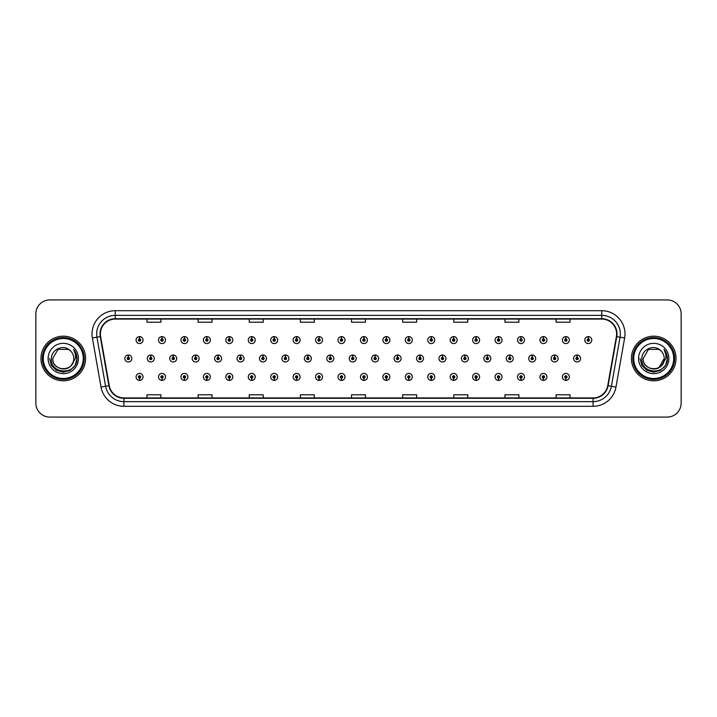 <?xml version="1.0" encoding="UTF-8"?>
<svg xmlns="http://www.w3.org/2000/svg" width="717" height="717" viewBox="0 0 717 717"><rect width="100%" height="100%" fill="white"/><g stroke="black" fill="none" stroke-linecap="round" stroke-linejoin="round"><path stroke-width="1.08" d="M341.444 378.074L341.346 380.395A3.486 3.486 0 0 0 341.65 380.395L341.543 378.074A1.165 1.165 0 0 0 342.654 376.909A1.165 1.165 0 0 0 341.498 375.744A1.165 1.165 0 0 0 340.333 376.909A1.165 1.165 0 0 0 341.444 378.074L341.471 377.375A0.466 0.466 0 0 1 341.032 376.909A0.466 0.466 0 0 1 341.498 376.443A0.466 0.466 0 0 1 341.964 376.909A0.466 0.466 0 0 1 341.516 377.375L341.543 378.074M319.011 378.074L318.904 380.395A3.486 3.486 0 0 0 319.208 380.395L319.11 378.074A1.165 1.165 0 0 0 320.221 376.909A1.165 1.165 0 0 0 319.056 375.744A1.165 1.165 0 0 0 317.9 376.909A1.165 1.165 0 0 0 319.011 378.074L319.038 377.375A0.466 0.466 0 0 1 318.59 376.909A0.466 0.466 0 0 1 319.056 376.443A0.466 0.466 0 0 1 319.522 376.909A0.466 0.466 0 0 1 319.083 377.375L319.11 378.074M296.569 378.074L296.471 380.395A3.486 3.486 0 0 0 296.775 380.395L296.677 378.074A1.165 1.165 0 0 0 297.788 376.909A1.165 1.165 0 0 0 296.623 375.744A1.165 1.165 0 0 0 295.458 376.909A1.165 1.165 0 0 0 296.569 378.074L296.605 377.375A0.466 0.466 0 0 1 296.157 376.909A0.466 0.466 0 0 1 296.623 376.443A0.466 0.466 0 0 1 297.089 376.909A0.466 0.466 0 0 1 296.641 377.375L296.677 378.074M274.136 378.074L274.037 380.395A3.486 3.486 0 0 0 274.333 380.395L274.235 378.074A1.165 1.165 0 0 0 275.346 376.909A1.165 1.165 0 0 0 274.181 375.744A1.165 1.165 0 0 0 273.025 376.909A1.165 1.165 0 0 0 274.136 378.074L274.163 377.375A0.466 0.466 0 0 1 273.724 376.909A0.466 0.466 0 0 1 274.181 376.443A0.466 0.466 0 0 1 274.647 376.909A0.466 0.466 0 0 1 274.208 377.375L274.235 378.074M229.261 378.074L229.162 380.395A3.486 3.486 0 0 0 229.467 380.395L229.359 378.074A1.165 1.165 0 0 0 230.471 376.909A1.165 1.165 0 0 0 229.315 375.744A1.165 1.165 0 0 0 228.149 376.909A1.165 1.165 0 0 0 229.261 378.074L229.288 377.375A0.466 0.466 0 0 1 228.848 376.909A0.466 0.466 0 0 1 229.315 376.443A0.466 0.466 0 0 1 229.781 376.909A0.466 0.466 0 0 1 229.332 377.375L229.359 378.074M251.694 378.074L251.595 380.395A3.486 3.486 0 0 0 251.9 380.395L251.801 378.074A1.165 1.165 0 0 0 252.913 376.909A1.165 1.165 0 0 0 251.748 375.744A1.165 1.165 0 0 0 250.583 376.909A1.165 1.165 0 0 0 251.694 378.074L251.73 377.375A0.466 0.466 0 0 1 251.282 376.909A0.466 0.466 0 0 1 251.748 376.443A0.466 0.466 0 0 1 252.214 376.909A0.466 0.466 0 0 1 251.766 377.375L251.801 378.074M161.952 378.074L161.854 380.395A3.486 3.486 0 0 0 162.15 380.395L162.051 378.074A1.165 1.165 0 0 0 163.162 376.909A1.165 1.165 0 0 0 161.997 375.744A1.165 1.165 0 0 0 160.841 376.909A1.165 1.165 0 0 0 161.952 378.074L161.979 377.375A0.466 0.466 0 0 1 161.54 376.909A0.466 0.466 0 0 1 161.997 376.443A0.466 0.466 0 0 1 162.463 376.909A0.466 0.466 0 0 1 162.024 377.375L162.051 378.074M184.386 378.074L184.287 380.395A3.486 3.486 0 0 0 184.592 380.395L184.493 378.074A1.165 1.165 0 0 0 185.604 376.909A1.165 1.165 0 0 0 184.439 375.744A1.165 1.165 0 0 0 183.274 376.909A1.165 1.165 0 0 0 184.386 378.074L184.421 377.375A0.466 0.466 0 0 1 183.973 376.909A0.466 0.466 0 0 1 184.439 376.443A0.466 0.466 0 0 1 184.905 376.909A0.466 0.466 0 0 1 184.457 377.375L184.493 378.074M206.828 378.074L206.72 380.395A3.486 3.486 0 0 0 207.025 380.395L206.926 378.074A1.165 1.165 0 0 0 208.038 376.909A1.165 1.165 0 0 0 206.872 375.744A1.165 1.165 0 0 0 205.716 376.909A1.165 1.165 0 0 0 206.828 378.074L206.855 377.375A0.466 0.466 0 0 1 206.406 376.909A0.466 0.466 0 0 1 206.872 376.443A0.466 0.466 0 0 1 207.338 376.909A0.466 0.466 0 0 1 206.899 377.375L206.926 378.074M363.877 378.074L363.779 380.395A3.486 3.486 0 0 0 364.084 380.395L363.985 378.074A1.165 1.165 0 0 0 365.096 376.909A1.165 1.165 0 0 0 363.931 375.744A1.165 1.165 0 0 0 362.766 376.909A1.165 1.165 0 0 0 363.877 378.074L363.913 377.375A0.466 0.466 0 0 1 363.465 376.909A0.466 0.466 0 0 1 363.931 376.443A0.466 0.466 0 0 1 364.397 376.909A0.466 0.466 0 0 1 363.949 377.375L363.985 378.074M386.32 378.074L386.221 380.395A3.486 3.486 0 0 0 386.517 380.395L386.418 378.074A1.165 1.165 0 0 0 387.53 376.909A1.165 1.165 0 0 0 386.364 375.744A1.165 1.165 0 0 0 385.208 376.909A1.165 1.165 0 0 0 386.32 378.074L386.346 377.375A0.466 0.466 0 0 1 385.907 376.909A0.466 0.466 0 0 1 386.364 376.443A0.466 0.466 0 0 1 386.83 376.909A0.466 0.466 0 0 1 386.391 377.375L386.418 378.074M408.753 378.074L408.654 380.395A3.486 3.486 0 0 0 408.959 380.395L408.86 378.074A1.165 1.165 0 0 0 409.972 376.909A1.165 1.165 0 0 0 408.807 375.744A1.165 1.165 0 0 0 407.641 376.909A1.165 1.165 0 0 0 408.753 378.074L408.789 377.375A0.466 0.466 0 0 1 408.34 376.909A0.466 0.466 0 0 1 408.807 376.443A0.466 0.466 0 0 1 409.273 376.909A0.466 0.466 0 0 1 408.824 377.375L408.86 378.074M431.195 378.074L431.087 380.395A3.486 3.486 0 0 0 431.392 380.395L431.293 378.074A1.165 1.165 0 0 0 432.405 376.909A1.165 1.165 0 0 0 431.24 375.744A1.165 1.165 0 0 0 430.083 376.909A1.165 1.165 0 0 0 431.195 378.074L431.222 377.375A0.466 0.466 0 0 1 430.774 376.909A0.466 0.466 0 0 1 431.24 376.443A0.466 0.466 0 0 1 431.706 376.909A0.466 0.466 0 0 1 431.267 377.375L431.293 378.074M453.628 378.074L453.529 380.395A3.486 3.486 0 0 0 453.834 380.395L453.727 378.074A1.165 1.165 0 0 0 454.838 376.909A1.165 1.165 0 0 0 453.682 375.744A1.165 1.165 0 0 0 452.517 376.909A1.165 1.165 0 0 0 453.628 378.074L453.655 377.375A0.466 0.466 0 0 1 453.216 376.909A0.466 0.466 0 0 1 453.682 376.443A0.466 0.466 0 0 1 454.148 376.909A0.466 0.466 0 0 1 453.7 377.375L453.727 378.074M476.061 378.074L475.963 380.395A3.486 3.486 0 0 0 476.267 380.395L476.169 378.074A1.165 1.165 0 0 0 477.28 376.909A1.165 1.165 0 0 0 476.115 375.744A1.165 1.165 0 0 0 474.95 376.909A1.165 1.165 0 0 0 476.061 378.074L476.097 377.375A0.466 0.466 0 0 1 475.649 376.909A0.466 0.466 0 0 1 476.115 376.443A0.466 0.466 0 0 1 476.581 376.909A0.466 0.466 0 0 1 476.133 377.375L476.169 378.074M498.503 378.074L498.405 380.395A3.486 3.486 0 0 0 498.7 380.395L498.602 378.074A1.165 1.165 0 0 0 499.713 376.909A1.165 1.165 0 0 0 498.548 375.744A1.165 1.165 0 0 0 497.392 376.909A1.165 1.165 0 0 0 498.503 378.074L498.53 377.375A0.466 0.466 0 0 1 498.091 376.909A0.466 0.466 0 0 1 498.548 376.443A0.466 0.466 0 0 1 499.014 376.909A0.466 0.466 0 0 1 498.575 377.375L498.602 378.074M520.936 378.074L520.838 380.395A3.486 3.486 0 0 0 521.142 380.395L521.044 378.074A1.165 1.165 0 0 0 522.155 376.909A1.165 1.165 0 0 0 520.99 375.744A1.165 1.165 0 0 0 519.825 376.909A1.165 1.165 0 0 0 520.936 378.074L520.972 377.375A0.466 0.466 0 0 1 520.524 376.909A0.466 0.466 0 0 1 520.99 376.443A0.466 0.466 0 0 1 521.456 376.909A0.466 0.466 0 0 1 521.008 377.375L521.044 378.074M543.378 378.074L543.271 380.395A3.486 3.486 0 0 0 543.576 380.395L543.477 378.074A1.165 1.165 0 0 0 544.588 376.909A1.165 1.165 0 0 0 543.423 375.744A1.165 1.165 0 0 0 542.267 376.909A1.165 1.165 0 0 0 543.378 378.074L543.405 377.375A0.466 0.466 0 0 1 542.957 376.909A0.466 0.466 0 0 1 543.423 376.443A0.466 0.466 0 0 1 543.889 376.909A0.466 0.466 0 0 1 543.45 377.375L543.477 378.074M565.812 378.074L565.713 380.395A3.486 3.486 0 0 0 566.018 380.395L565.91 378.074A1.165 1.165 0 0 0 567.022 376.909A1.165 1.165 0 0 0 565.865 375.744A1.165 1.165 0 0 0 564.7 376.909A1.165 1.165 0 0 0 565.812 378.074L565.838 377.375A0.466 0.466 0 0 1 565.399 376.909A0.466 0.466 0 0 1 565.865 376.443A0.466 0.466 0 0 1 566.331 376.909A0.466 0.466 0 0 1 565.883 377.375L565.91 378.074M139.51 378.074L139.412 380.395A3.486 3.486 0 0 0 139.716 380.395L139.618 378.074A1.165 1.165 0 0 0 140.729 376.909A1.165 1.165 0 0 0 139.564 375.744A1.165 1.165 0 0 0 138.399 376.909A1.165 1.165 0 0 0 139.51 378.074L139.546 377.375A0.466 0.466 0 0 1 139.098 376.909A0.466 0.466 0 0 1 139.564 376.443A0.466 0.466 0 0 1 140.03 376.909A0.466 0.466 0 0 1 139.582 377.375L139.618 378.074M352.764 357.335L352.863 355.014A3.486 3.486 0 0 0 352.558 355.014L352.665 357.335A1.165 1.165 0 0 0 351.554 358.5A1.165 1.165 0 0 0 352.71 359.665A1.165 1.165 0 0 0 353.875 358.5A1.165 1.165 0 0 0 352.764 357.335L352.737 358.034A0.466 0.466 0 0 1 353.176 358.5A0.466 0.466 0 0 1 352.71 358.966A0.466 0.466 0 0 1 352.253 358.5A0.466 0.466 0 0 1 352.692 358.034L352.665 357.335M330.331 357.335L330.429 355.014A3.486 3.486 0 0 0 330.125 355.014L330.223 357.335A1.165 1.165 0 0 0 329.112 358.5A1.165 1.165 0 0 0 330.277 359.665A1.165 1.165 0 0 0 331.442 358.5A1.165 1.165 0 0 0 330.331 357.335L330.295 358.034A0.466 0.466 0 0 1 330.743 358.5A0.466 0.466 0 0 1 330.277 358.966A0.466 0.466 0 0 1 329.811 358.5A0.466 0.466 0 0 1 330.259 358.034L330.223 357.335M307.889 357.335L307.996 355.014A3.486 3.486 0 0 0 307.692 355.014L307.79 357.335A1.165 1.165 0 0 0 306.679 358.5A1.165 1.165 0 0 0 307.844 359.665A1.165 1.165 0 0 0 309 358.5A1.165 1.165 0 0 0 307.889 357.335L307.862 358.034A0.466 0.466 0 0 1 308.301 358.5A0.466 0.466 0 0 1 307.844 358.966A0.466 0.466 0 0 1 307.378 358.5A0.466 0.466 0 0 1 307.817 358.034L307.79 357.335M285.456 357.335L285.554 355.014A3.486 3.486 0 0 0 285.249 355.014L285.357 357.335A1.165 1.165 0 0 0 284.246 358.5A1.165 1.165 0 0 0 285.402 359.665A1.165 1.165 0 0 0 286.567 358.5A1.165 1.165 0 0 0 285.456 357.335L285.42 358.034A0.466 0.466 0 0 1 285.868 358.5A0.466 0.466 0 0 1 285.402 358.966A0.466 0.466 0 0 1 284.936 358.5A0.466 0.466 0 0 1 285.384 358.034L285.357 357.335M218.147 357.335L218.246 355.014A3.486 3.486 0 0 0 217.941 355.014L218.04 357.335A1.165 1.165 0 0 0 216.928 358.5A1.165 1.165 0 0 0 218.093 359.665A1.165 1.165 0 0 0 219.259 358.5A1.165 1.165 0 0 0 218.147 357.335L218.111 358.034A0.466 0.466 0 0 1 218.56 358.5A0.466 0.466 0 0 1 218.093 358.966A0.466 0.466 0 0 1 217.627 358.5A0.466 0.466 0 0 1 218.076 358.034L218.04 357.335M195.705 357.335L195.813 355.014A3.486 3.486 0 0 0 195.508 355.014L195.607 357.335A1.165 1.165 0 0 0 194.495 358.5A1.165 1.165 0 0 0 195.66 359.665A1.165 1.165 0 0 0 196.816 358.5A1.165 1.165 0 0 0 195.705 357.335L195.678 358.034A0.466 0.466 0 0 1 196.117 358.5A0.466 0.466 0 0 1 195.66 358.966A0.466 0.466 0 0 1 195.194 358.5A0.466 0.466 0 0 1 195.633 358.034L195.607 357.335M173.272 357.335L173.371 355.014A3.486 3.486 0 0 0 173.066 355.014L173.173 357.335A1.165 1.165 0 0 0 172.053 358.5A1.165 1.165 0 0 0 173.218 359.665A1.165 1.165 0 0 0 174.383 358.5A1.165 1.165 0 0 0 173.272 357.335L173.236 358.034A0.466 0.466 0 0 1 173.684 358.5A0.466 0.466 0 0 1 173.218 358.966A0.466 0.466 0 0 1 172.752 358.5A0.466 0.466 0 0 1 173.2 358.034L173.173 357.335M150.83 357.335L150.937 355.014A3.486 3.486 0 0 0 150.633 355.014L150.731 357.335A1.165 1.165 0 0 0 149.62 358.5A1.165 1.165 0 0 0 150.785 359.665A1.165 1.165 0 0 0 151.941 358.5A1.165 1.165 0 0 0 150.83 357.335L150.803 358.034A0.466 0.466 0 0 1 151.251 358.5A0.466 0.466 0 0 1 150.785 358.966A0.466 0.466 0 0 1 150.319 358.5A0.466 0.466 0 0 1 150.767 358.034L150.731 357.335M263.014 357.335L263.121 355.014A3.486 3.486 0 0 0 262.816 355.014L262.915 357.335A1.165 1.165 0 0 0 261.804 358.5A1.165 1.165 0 0 0 262.969 359.665A1.165 1.165 0 0 0 264.125 358.5A1.165 1.165 0 0 0 263.014 357.335L262.987 358.034A0.466 0.466 0 0 1 263.435 358.5A0.466 0.466 0 0 1 262.969 358.966A0.466 0.466 0 0 1 262.503 358.5A0.466 0.466 0 0 1 262.951 358.034L262.915 357.335M240.58 357.335L240.679 355.014A3.486 3.486 0 0 0 240.374 355.014L240.482 357.335A1.165 1.165 0 0 0 239.37 358.5A1.165 1.165 0 0 0 240.527 359.665A1.165 1.165 0 0 0 241.692 358.5A1.165 1.165 0 0 0 240.58 357.335L240.553 358.034A0.466 0.466 0 0 1 240.993 358.5A0.466 0.466 0 0 1 240.527 358.966A0.466 0.466 0 0 1 240.07 358.5A0.466 0.466 0 0 1 240.509 358.034L240.482 357.335M375.197 357.335L375.305 355.014A3.486 3.486 0 0 0 375 355.014L375.099 357.335A1.165 1.165 0 0 0 373.987 358.5A1.165 1.165 0 0 0 375.152 359.665A1.165 1.165 0 0 0 376.308 358.5A1.165 1.165 0 0 0 375.197 357.335L375.17 358.034A0.466 0.466 0 0 1 375.618 358.5A0.466 0.466 0 0 1 375.152 358.966A0.466 0.466 0 0 1 374.686 358.5A0.466 0.466 0 0 1 375.134 358.034L375.099 357.335M397.639 357.335L397.738 355.014A3.486 3.486 0 0 0 397.433 355.014L397.541 357.335A1.165 1.165 0 0 0 396.429 358.5A1.165 1.165 0 0 0 397.585 359.665A1.165 1.165 0 0 0 398.751 358.5A1.165 1.165 0 0 0 397.639 357.335L397.603 358.034A0.466 0.466 0 0 1 398.052 358.5A0.466 0.466 0 0 1 397.585 358.966A0.466 0.466 0 0 1 397.119 358.5A0.466 0.466 0 0 1 397.568 358.034L397.541 357.335M420.072 357.335L420.18 355.014A3.486 3.486 0 0 0 419.875 355.014L419.974 357.335A1.165 1.165 0 0 0 418.862 358.5A1.165 1.165 0 0 0 420.028 359.665A1.165 1.165 0 0 0 421.184 358.5A1.165 1.165 0 0 0 420.072 357.335L420.045 358.034A0.466 0.466 0 0 1 420.485 358.5A0.466 0.466 0 0 1 420.028 358.966A0.466 0.466 0 0 1 419.562 358.5A0.466 0.466 0 0 1 420.001 358.034L419.974 357.335M442.514 357.335L442.613 355.014A3.486 3.486 0 0 0 442.308 355.014L442.407 357.335A1.165 1.165 0 0 0 441.296 358.5A1.165 1.165 0 0 0 442.461 359.665A1.165 1.165 0 0 0 443.626 358.5A1.165 1.165 0 0 0 442.514 357.335L442.479 358.034A0.466 0.466 0 0 1 442.927 358.5A0.466 0.466 0 0 1 442.461 358.966A0.466 0.466 0 0 1 441.995 358.5A0.466 0.466 0 0 1 442.443 358.034L442.407 357.335M464.948 357.335L465.046 355.014A3.486 3.486 0 0 0 464.741 355.014L464.849 357.335A1.165 1.165 0 0 0 463.738 358.5A1.165 1.165 0 0 0 464.894 359.665A1.165 1.165 0 0 0 466.059 358.5A1.165 1.165 0 0 0 464.948 357.335L464.921 358.034A0.466 0.466 0 0 1 465.36 358.5A0.466 0.466 0 0 1 464.894 358.966A0.466 0.466 0 0 1 464.437 358.5A0.466 0.466 0 0 1 464.876 358.034L464.849 357.335M487.381 357.335L487.488 355.014A3.486 3.486 0 0 0 487.184 355.014L487.282 357.335A1.165 1.165 0 0 0 486.171 358.5A1.165 1.165 0 0 0 487.336 359.665A1.165 1.165 0 0 0 488.492 358.5A1.165 1.165 0 0 0 487.381 357.335L487.354 358.034A0.466 0.466 0 0 1 487.802 358.5A0.466 0.466 0 0 1 487.336 358.966A0.466 0.466 0 0 1 486.87 358.5A0.466 0.466 0 0 1 487.318 358.034L487.282 357.335M509.823 357.335L509.921 355.014A3.486 3.486 0 0 0 509.617 355.014L509.724 357.335A1.165 1.165 0 0 0 508.613 358.5A1.165 1.165 0 0 0 509.769 359.665A1.165 1.165 0 0 0 510.934 358.5A1.165 1.165 0 0 0 509.823 357.335L509.787 358.034A0.466 0.466 0 0 1 510.235 358.5A0.466 0.466 0 0 1 509.769 358.966A0.466 0.466 0 0 1 509.303 358.5A0.466 0.466 0 0 1 509.751 358.034L509.724 357.335M532.256 357.335L532.364 355.014A3.486 3.486 0 0 0 532.059 355.014L532.157 357.335A1.165 1.165 0 0 0 531.046 358.5A1.165 1.165 0 0 0 532.211 359.665A1.165 1.165 0 0 0 533.367 358.5A1.165 1.165 0 0 0 532.256 357.335L532.229 358.034A0.466 0.466 0 0 1 532.668 358.5A0.466 0.466 0 0 1 532.211 358.966A0.466 0.466 0 0 1 531.745 358.5A0.466 0.466 0 0 1 532.184 358.034L532.157 357.335M554.698 357.335L554.797 355.014A3.486 3.486 0 0 0 554.492 355.014L554.591 357.335A1.165 1.165 0 0 0 553.479 358.5A1.165 1.165 0 0 0 554.644 359.665A1.165 1.165 0 0 0 555.809 358.5A1.165 1.165 0 0 0 554.698 357.335L554.662 358.034A0.466 0.466 0 0 1 555.11 358.5A0.466 0.466 0 0 1 554.644 358.966A0.466 0.466 0 0 1 554.178 358.5A0.466 0.466 0 0 1 554.626 358.034L554.591 357.335M577.131 357.335L577.23 355.014A3.486 3.486 0 0 0 576.925 355.014L577.033 357.335A1.165 1.165 0 0 0 575.921 358.5A1.165 1.165 0 0 0 577.077 359.665A1.165 1.165 0 0 0 578.243 358.5A1.165 1.165 0 0 0 577.131 357.335L577.104 358.034A0.466 0.466 0 0 1 577.543 358.5A0.466 0.466 0 0 1 577.077 358.966A0.466 0.466 0 0 1 576.62 358.5A0.466 0.466 0 0 1 577.06 358.034L577.033 357.335M128.397 357.335L128.495 355.014A3.486 3.486 0 0 0 128.191 355.014L128.298 357.335A1.165 1.165 0 0 0 127.187 358.5A1.165 1.165 0 0 0 128.343 359.665A1.165 1.165 0 0 0 129.508 358.5A1.165 1.165 0 0 0 128.397 357.335L128.37 358.034A0.466 0.466 0 0 1 128.809 358.5A0.466 0.466 0 0 1 128.343 358.966A0.466 0.466 0 0 1 127.886 358.5A0.466 0.466 0 0 1 128.325 358.034L128.298 357.335M229.359 338.926L229.467 336.605A3.486 3.486 0 0 0 229.162 336.605L229.261 338.926A1.165 1.165 0 0 0 228.149 340.091A1.165 1.165 0 0 0 229.315 341.256A1.165 1.165 0 0 0 230.471 340.091A1.165 1.165 0 0 0 229.359 338.926L229.332 339.625A0.466 0.466 0 0 1 229.781 340.091A0.466 0.466 0 0 1 229.315 340.557A0.466 0.466 0 0 1 228.848 340.091A0.466 0.466 0 0 1 229.288 339.625L229.261 338.926M206.926 338.926L207.025 336.605A3.486 3.486 0 0 0 206.72 336.605L206.828 338.926A1.165 1.165 0 0 0 205.716 340.091A1.165 1.165 0 0 0 206.872 341.256A1.165 1.165 0 0 0 208.038 340.091A1.165 1.165 0 0 0 206.926 338.926L206.899 339.625A0.466 0.466 0 0 1 207.338 340.091A0.466 0.466 0 0 1 206.872 340.557A0.466 0.466 0 0 1 206.406 340.091A0.466 0.466 0 0 1 206.855 339.625L206.828 338.926M184.493 338.926L184.592 336.605A3.486 3.486 0 0 0 184.287 336.605L184.386 338.926A1.165 1.165 0 0 0 183.274 340.091A1.165 1.165 0 0 0 184.439 341.256A1.165 1.165 0 0 0 185.604 340.091A1.165 1.165 0 0 0 184.493 338.926L184.457 339.625A0.466 0.466 0 0 1 184.905 340.091A0.466 0.466 0 0 1 184.439 340.557A0.466 0.466 0 0 1 183.973 340.091A0.466 0.466 0 0 1 184.421 339.625L184.386 338.926M162.051 338.926L162.15 336.605A3.486 3.486 0 0 0 161.854 336.605L161.952 338.926A1.165 1.165 0 0 0 160.841 340.091A1.165 1.165 0 0 0 161.997 341.256A1.165 1.165 0 0 0 163.162 340.091A1.165 1.165 0 0 0 162.051 338.926L162.024 339.625A0.466 0.466 0 0 1 162.463 340.091A0.466 0.466 0 0 1 161.997 340.557A0.466 0.466 0 0 1 161.54 340.091A0.466 0.466 0 0 1 161.979 339.625L161.952 338.926M251.801 338.926L251.9 336.605A3.486 3.486 0 0 0 251.595 336.605L251.694 338.926A1.165 1.165 0 0 0 250.583 340.091A1.165 1.165 0 0 0 251.748 341.256A1.165 1.165 0 0 0 252.913 340.091A1.165 1.165 0 0 0 251.801 338.926L251.766 339.625A0.466 0.466 0 0 1 252.214 340.091A0.466 0.466 0 0 1 251.748 340.557A0.466 0.466 0 0 1 251.282 340.091A0.466 0.466 0 0 1 251.73 339.625L251.694 338.926M274.235 338.926L274.333 336.605A3.486 3.486 0 0 0 274.037 336.605L274.136 338.926A1.165 1.165 0 0 0 273.025 340.091A1.165 1.165 0 0 0 274.181 341.256A1.165 1.165 0 0 0 275.346 340.091A1.165 1.165 0 0 0 274.235 338.926L274.208 339.625A0.466 0.466 0 0 1 274.647 340.091A0.466 0.466 0 0 1 274.181 340.557A0.466 0.466 0 0 1 273.724 340.091A0.466 0.466 0 0 1 274.163 339.625L274.136 338.926M296.677 338.926L296.775 336.605A3.486 3.486 0 0 0 296.471 336.605L296.569 338.926A1.165 1.165 0 0 0 295.458 340.091A1.165 1.165 0 0 0 296.623 341.256A1.165 1.165 0 0 0 297.788 340.091A1.165 1.165 0 0 0 296.677 338.926L296.641 339.625A0.466 0.466 0 0 1 297.089 340.091A0.466 0.466 0 0 1 296.623 340.557A0.466 0.466 0 0 1 296.157 340.091A0.466 0.466 0 0 1 296.605 339.625L296.569 338.926M319.11 338.926L319.208 336.605A3.486 3.486 0 0 0 318.904 336.605L319.011 338.926A1.165 1.165 0 0 0 317.9 340.091A1.165 1.165 0 0 0 319.056 341.256A1.165 1.165 0 0 0 320.221 340.091A1.165 1.165 0 0 0 319.11 338.926L319.083 339.625A0.466 0.466 0 0 1 319.522 340.091A0.466 0.466 0 0 1 319.056 340.557A0.466 0.466 0 0 1 318.59 340.091A0.466 0.466 0 0 1 319.038 339.625L319.011 338.926M341.543 338.926L341.65 336.605A3.486 3.486 0 0 0 341.346 336.605L341.444 338.926A1.165 1.165 0 0 0 340.333 340.091A1.165 1.165 0 0 0 341.498 341.256A1.165 1.165 0 0 0 342.654 340.091A1.165 1.165 0 0 0 341.543 338.926L341.516 339.625A0.466 0.466 0 0 1 341.964 340.091A0.466 0.466 0 0 1 341.498 340.557A0.466 0.466 0 0 1 341.032 340.091A0.466 0.466 0 0 1 341.471 339.625L341.444 338.926M363.985 338.926L364.084 336.605A3.486 3.486 0 0 0 363.779 336.605L363.877 338.926A1.165 1.165 0 0 0 362.766 340.091A1.165 1.165 0 0 0 363.931 341.256A1.165 1.165 0 0 0 365.096 340.091A1.165 1.165 0 0 0 363.985 338.926L363.949 339.625A0.466 0.466 0 0 1 364.397 340.091A0.466 0.466 0 0 1 363.931 340.557A0.466 0.466 0 0 1 363.465 340.091A0.466 0.466 0 0 1 363.913 339.625L363.877 338.926M386.418 338.926L386.517 336.605A3.486 3.486 0 0 0 386.221 336.605L386.32 338.926A1.165 1.165 0 0 0 385.208 340.091A1.165 1.165 0 0 0 386.364 341.256A1.165 1.165 0 0 0 387.53 340.091A1.165 1.165 0 0 0 386.418 338.926L386.391 339.625A0.466 0.466 0 0 1 386.83 340.091A0.466 0.466 0 0 1 386.364 340.557A0.466 0.466 0 0 1 385.907 340.091A0.466 0.466 0 0 1 386.346 339.625L386.32 338.926M408.86 338.926L408.959 336.605A3.486 3.486 0 0 0 408.654 336.605L408.753 338.926A1.165 1.165 0 0 0 407.641 340.091A1.165 1.165 0 0 0 408.807 341.256A1.165 1.165 0 0 0 409.972 340.091A1.165 1.165 0 0 0 408.86 338.926L408.824 339.625A0.466 0.466 0 0 1 409.273 340.091A0.466 0.466 0 0 1 408.807 340.557A0.466 0.466 0 0 1 408.34 340.091A0.466 0.466 0 0 1 408.789 339.625L408.753 338.926M431.293 338.926L431.392 336.605A3.486 3.486 0 0 0 431.087 336.605L431.195 338.926A1.165 1.165 0 0 0 430.083 340.091A1.165 1.165 0 0 0 431.24 341.256A1.165 1.165 0 0 0 432.405 340.091A1.165 1.165 0 0 0 431.293 338.926L431.267 339.625A0.466 0.466 0 0 1 431.706 340.091A0.466 0.466 0 0 1 431.24 340.557A0.466 0.466 0 0 1 430.774 340.091A0.466 0.466 0 0 1 431.222 339.625L431.195 338.926M453.727 338.926L453.834 336.605A3.486 3.486 0 0 0 453.529 336.605L453.628 338.926A1.165 1.165 0 0 0 452.517 340.091A1.165 1.165 0 0 0 453.682 341.256A1.165 1.165 0 0 0 454.838 340.091A1.165 1.165 0 0 0 453.727 338.926L453.7 339.625A0.466 0.466 0 0 1 454.148 340.091A0.466 0.466 0 0 1 453.682 340.557A0.466 0.466 0 0 1 453.216 340.091A0.466 0.466 0 0 1 453.655 339.625L453.628 338.926M476.169 338.926L476.267 336.605A3.486 3.486 0 0 0 475.963 336.605L476.061 338.926A1.165 1.165 0 0 0 474.95 340.091A1.165 1.165 0 0 0 476.115 341.256A1.165 1.165 0 0 0 477.28 340.091A1.165 1.165 0 0 0 476.169 338.926L476.133 339.625A0.466 0.466 0 0 1 476.581 340.091A0.466 0.466 0 0 1 476.115 340.557A0.466 0.466 0 0 1 475.649 340.091A0.466 0.466 0 0 1 476.097 339.625L476.061 338.926M498.602 338.926L498.7 336.605A3.486 3.486 0 0 0 498.405 336.605L498.503 338.926A1.165 1.165 0 0 0 497.392 340.091A1.165 1.165 0 0 0 498.548 341.256A1.165 1.165 0 0 0 499.713 340.091A1.165 1.165 0 0 0 498.602 338.926L498.575 339.625A0.466 0.466 0 0 1 499.014 340.091A0.466 0.466 0 0 1 498.548 340.557A0.466 0.466 0 0 1 498.091 340.091A0.466 0.466 0 0 1 498.53 339.625L498.503 338.926M521.044 338.926L521.142 336.605A3.486 3.486 0 0 0 520.838 336.605L520.936 338.926A1.165 1.165 0 0 0 519.825 340.091A1.165 1.165 0 0 0 520.99 341.256A1.165 1.165 0 0 0 522.155 340.091A1.165 1.165 0 0 0 521.044 338.926L521.008 339.625A0.466 0.466 0 0 1 521.456 340.091A0.466 0.466 0 0 1 520.99 340.557A0.466 0.466 0 0 1 520.524 340.091A0.466 0.466 0 0 1 520.972 339.625L520.936 338.926M543.477 338.926L543.576 336.605A3.486 3.486 0 0 0 543.271 336.605L543.378 338.926A1.165 1.165 0 0 0 542.267 340.091A1.165 1.165 0 0 0 543.423 341.256A1.165 1.165 0 0 0 544.588 340.091A1.165 1.165 0 0 0 543.477 338.926L543.45 339.625A0.466 0.466 0 0 1 543.889 340.091A0.466 0.466 0 0 1 543.423 340.557A0.466 0.466 0 0 1 542.957 340.091A0.466 0.466 0 0 1 543.405 339.625L543.378 338.926M565.91 338.926L566.018 336.605A3.486 3.486 0 0 0 565.713 336.605L565.812 338.926A1.165 1.165 0 0 0 564.7 340.091A1.165 1.165 0 0 0 565.865 341.256A1.165 1.165 0 0 0 567.022 340.091A1.165 1.165 0 0 0 565.91 338.926L565.883 339.625A0.466 0.466 0 0 1 566.331 340.091A0.466 0.466 0 0 1 565.865 340.557A0.466 0.466 0 0 1 565.399 340.091A0.466 0.466 0 0 1 565.838 339.625L565.812 338.926M588.352 338.926L588.451 336.605A3.486 3.486 0 0 0 588.146 336.605L588.245 338.926A1.165 1.165 0 0 0 587.133 340.091A1.165 1.165 0 0 0 588.298 341.256A1.165 1.165 0 0 0 589.464 340.091A1.165 1.165 0 0 0 588.352 338.926L588.316 339.625A0.466 0.466 0 0 1 588.765 340.091A0.466 0.466 0 0 1 588.298 340.557A0.466 0.466 0 0 1 587.832 340.091A0.466 0.466 0 0 1 588.281 339.625L588.245 338.926M139.618 338.926L139.716 336.605A3.486 3.486 0 0 0 139.412 336.605L139.51 338.926A1.165 1.165 0 0 0 138.399 340.091A1.165 1.165 0 0 0 139.564 341.256A1.165 1.165 0 0 0 140.729 340.091A1.165 1.165 0 0 0 139.618 338.926L139.582 339.625A0.466 0.466 0 0 1 140.03 340.091A0.466 0.466 0 0 1 139.564 340.557A0.466 0.466 0 0 1 139.098 340.091A0.466 0.466 0 0 1 139.546 339.625L139.51 338.926M40.968 358.5A22.317 22.317 0 0 0 63.284 380.817A22.317 22.317 0 0 0 85.592 358.5A22.317 22.317 0 0 0 63.284 336.183A22.317 22.317 0 0 0 40.968 358.5A22.317 22.317 0 0 0 63.284 380.817A22.317 22.317 0 0 0 85.592 358.5A22.317 22.317 0 0 0 63.284 336.183A22.317 22.317 0 0 0 40.968 358.5M631.408 358.5A22.317 22.317 0 0 0 653.716 380.817A22.317 22.317 0 0 0 676.032 358.5A22.317 22.317 0 0 0 653.716 336.183A22.317 22.317 0 0 0 631.408 358.5A22.317 22.317 0 0 0 653.716 380.817A22.317 22.317 0 0 0 676.032 358.5A22.317 22.317 0 0 0 653.716 336.183A22.317 22.317 0 0 0 631.408 358.5M100.38 333.952A14.878 14.878 0 0 1 115.258 319.074L601.742 319.074A14.878 14.878 0 0 1 616.396 336.533L607.738 385.629A14.878 14.878 0 0 1 593.084 397.926L123.916 397.926A14.878 14.878 0 0 1 109.262 385.629L100.604 336.533A14.878 14.878 0 0 1 100.38 333.952M100.013 333.952A15.245 15.245 0 0 0 100.237 336.605L108.894 385.692A15.245 15.245 0 0 0 123.916 398.293L593.084 398.293A15.245 15.245 0 0 0 608.106 385.692L616.763 336.605A15.245 15.245 0 0 0 601.742 318.707L115.258 318.707A15.245 15.245 0 0 0 100.013 333.952M92.368 337.985A23.249 23.249 0 0 1 115.258 310.703L601.742 310.703A23.249 23.249 0 0 1 624.632 337.985L615.975 387.081A23.249 23.249 0 0 1 593.084 406.297L123.916 406.297A23.249 23.249 0 0 1 101.025 387.081L92.368 337.985L96.947 337.178A18.597 18.597 0 0 1 115.258 315.355L601.742 315.355A18.597 18.597 0 0 1 620.053 337.178L611.404 386.275A18.597 18.597 0 0 1 593.084 401.645L123.916 401.645A18.597 18.597 0 0 1 105.596 386.275L96.947 337.178A18.597 18.597 0 0 1 96.661 333.952M681.15 313.867A13.946 13.946 0 0 0 667.204 299.921L49.796 299.921A13.946 13.946 0 0 0 35.85 313.867L35.85 403.133A13.946 13.946 0 0 0 49.796 417.079L667.204 417.079A13.946 13.946 0 0 0 681.15 403.133L681.15 313.867L681.15 403.133M351.527 319.074L351.527 322.22L365.473 322.22L365.473 319.074M300.387 319.074L300.387 322.22L314.333 322.22L314.333 319.074M249.247 319.074L249.247 322.22L263.193 322.22L263.193 319.074M198.107 319.074L198.107 322.22L212.053 322.22L212.053 319.074M146.967 319.074L146.967 322.22L160.913 322.22L160.913 319.074M402.667 319.074L402.667 322.22L416.613 322.22L416.613 319.074M453.807 319.074L453.807 322.22L467.753 322.22L467.753 319.074M504.947 319.074L504.947 322.22L518.893 322.22L518.893 319.074M556.087 319.074L556.087 322.22L570.033 322.22L570.033 319.074M365.473 397.926L365.473 394.78L351.527 394.78L351.527 397.926M314.333 397.926L314.333 394.78L300.387 394.78L300.387 397.926M263.193 397.926L263.193 394.78L249.247 394.78L249.247 397.926M212.053 397.926L212.053 394.78L198.107 394.78L198.107 397.926M160.913 397.926L160.913 394.78L146.967 394.78L146.967 397.926M416.613 397.926L416.613 394.78L402.667 394.78L402.667 397.926M467.753 397.926L467.753 394.78L453.807 394.78L453.807 397.926M518.893 397.926L518.893 394.78L504.947 394.78L504.947 397.926M570.033 397.926L570.033 394.78L556.087 394.78L556.087 397.926M35.85 313.867L35.85 403.133M667.204 299.921L49.796 299.921M49.796 417.079L667.204 417.079M143.05 340.091A3.486 3.486 0 0 0 139.716 336.605A3.486 3.486 0 0 1 143.05 340.091A3.486 3.486 0 0 1 139.564 343.577A3.486 3.486 0 0 1 136.078 340.091A3.486 3.486 0 0 1 139.412 336.605M131.829 358.5A3.486 3.486 0 0 0 128.495 355.014A3.486 3.486 0 0 1 131.829 358.5A3.486 3.486 0 0 1 128.343 361.986A3.486 3.486 0 0 1 124.857 358.5A3.486 3.486 0 0 1 128.191 355.014M136.078 376.909A3.486 3.486 0 0 0 139.412 380.395A3.486 3.486 0 0 1 136.078 376.909A3.486 3.486 0 0 1 139.564 373.423A3.486 3.486 0 0 1 143.05 376.909A3.486 3.486 0 0 1 139.716 380.395M83.271 358.5A19.995 19.995 0 0 0 63.284 338.505A19.995 19.995 0 0 0 43.289 358.5A19.995 19.995 0 0 0 63.284 378.495A19.995 19.995 0 0 0 83.271 358.5M84.203 358.5A20.918 20.918 0 0 0 63.284 337.582A20.918 20.918 0 0 0 42.357 358.5A20.918 20.918 0 0 0 63.284 379.418A20.918 20.918 0 0 0 84.203 358.5M73.752 349.663C75.877 352.235 76.952 355.175 76.988 358.5C76.943 355.049 75.796 352.029 73.546 349.421C75.258 352.235 75.868 355.256 75.357 358.5L71.333 365.249A10.513 10.513 0 0 0 73.788 358.5C74.434 372.06 52.126 372.06 52.771 358.5L58.023 349.394L68.536 349.394L70.167 350.559C63.714 343.802 51.301 349.367 51.418 358.5C50.235 374.722 76.54 375.152 76.961 359.289L76.988 358.608M70.167 350.559A10.513 10.513 0 0 1 73.788 358.5C74.434 372.06 52.126 372.06 52.771 358.5L58.023 349.394L68.536 349.394L70.167 350.559L68.536 349.394L58.023 349.394L52.771 358.5C52.126 372.06 74.434 372.06 73.788 358.5C74.434 372.06 52.126 372.06 52.771 358.5C52.126 372.06 74.434 372.06 73.788 358.5C74.434 372.06 52.126 372.06 52.771 358.5C52.126 372.06 74.434 372.06 73.788 358.5C74.434 372.06 52.126 372.06 52.771 358.5C52.224 367.973 65.758 372.795 71.333 365.249M48.12 358.5A15.156 15.156 0 0 0 63.284 373.656A15.156 15.156 0 0 0 78.44 358.5A15.156 15.156 0 0 0 63.284 343.344A15.156 15.156 0 0 0 48.12 358.5M73.645 349.538L76.979 358.894L73.645 349.538L76.979 358.894L73.645 349.538L76.979 358.894L73.645 349.538L76.979 358.894L73.645 349.538L76.979 358.894L73.645 349.538L76.988 358.5L75.151 365.356L70.132 370.366L63.284 372.204L56.428 370.366L51.409 365.356L49.572 358.5M673.711 358.5A19.995 19.995 0 0 0 653.716 338.505A19.995 19.995 0 0 0 633.729 358.5A19.995 19.995 0 0 0 653.716 378.495A19.995 19.995 0 0 0 673.711 358.5M674.643 358.5A20.918 20.918 0 0 0 653.716 337.582A20.918 20.918 0 0 0 632.797 358.5A20.918 20.918 0 0 0 653.716 379.418A20.918 20.918 0 0 0 674.643 358.5M664.193 349.663C666.317 352.235 667.393 355.175 667.428 358.5C667.384 355.049 666.236 352.029 663.987 349.421C665.699 352.235 666.308 355.256 665.797 358.5L661.773 365.249A10.513 10.513 0 0 0 664.229 358.5C664.874 372.06 642.566 372.06 643.212 358.5L648.464 349.394L658.977 349.394L660.608 350.559C654.155 343.802 641.742 349.367 641.858 358.5C640.675 374.722 666.98 375.152 667.402 359.289L667.428 358.608M661.773 365.249C656.198 372.795 642.665 367.973 643.212 358.5C642.566 372.06 664.874 372.06 664.229 358.5C664.874 372.06 642.566 372.06 643.212 358.5C642.566 372.06 664.874 372.06 664.229 358.5C664.874 372.06 642.566 372.06 643.212 358.5C642.566 372.06 664.874 372.06 664.229 358.5L658.977 367.606L664.229 358.5C664.874 372.06 642.566 372.06 643.212 358.5L648.464 349.394L643.212 358.5L648.464 349.394L658.977 349.394L660.608 350.559L658.977 349.394L648.464 349.394L643.212 358.5L648.464 349.394M643.212 358.5L648.464 349.394L658.977 349.394L660.608 350.559L658.977 349.394L648.464 349.394L643.212 358.5L648.464 349.394L658.977 349.394L660.608 350.559A10.513 10.513 0 0 1 664.229 358.5M638.56 358.5A15.156 15.156 0 0 0 653.716 373.656A15.156 15.156 0 0 0 668.88 358.5A15.156 15.156 0 0 0 653.716 343.344A15.156 15.156 0 0 0 638.56 358.5M664.085 349.538L667.419 358.894L664.085 349.538L667.419 358.894L664.085 349.538L667.419 358.894L664.085 349.538L667.419 358.894L664.085 349.538L667.428 358.5L665.591 365.356L660.572 370.366L653.716 372.204L646.868 370.366L641.849 365.356L640.012 358.5M165.493 340.091A3.486 3.486 0 0 0 162.15 336.605A3.486 3.486 0 0 1 165.493 340.091A3.486 3.486 0 0 1 161.997 343.577A3.486 3.486 0 0 1 158.511 340.091A3.486 3.486 0 0 1 161.854 336.605M187.926 340.091A3.486 3.486 0 0 0 184.592 336.605A3.486 3.486 0 0 1 187.926 340.091A3.486 3.486 0 0 1 184.439 343.577A3.486 3.486 0 0 1 180.953 340.091A3.486 3.486 0 0 1 184.287 336.605M210.359 340.091A3.486 3.486 0 0 0 207.025 336.605A3.486 3.486 0 0 1 210.359 340.091A3.486 3.486 0 0 1 206.872 343.577A3.486 3.486 0 0 1 203.386 340.091A3.486 3.486 0 0 1 206.72 336.605M232.801 340.091A3.486 3.486 0 0 0 229.467 336.605A3.486 3.486 0 0 1 232.801 340.091A3.486 3.486 0 0 1 229.315 343.577A3.486 3.486 0 0 1 225.828 340.091A3.486 3.486 0 0 1 229.162 336.605M158.511 376.909A3.486 3.486 0 0 0 161.854 380.395A3.486 3.486 0 0 1 158.511 376.909A3.486 3.486 0 0 1 161.997 373.423A3.486 3.486 0 0 1 165.493 376.909A3.486 3.486 0 0 1 162.15 380.395M180.953 376.909A3.486 3.486 0 0 0 184.287 380.395A3.486 3.486 0 0 1 180.953 376.909A3.486 3.486 0 0 1 184.439 373.423A3.486 3.486 0 0 1 187.926 376.909A3.486 3.486 0 0 1 184.592 380.395M203.386 376.909A3.486 3.486 0 0 0 206.72 380.395A3.486 3.486 0 0 1 203.386 376.909A3.486 3.486 0 0 1 206.872 373.423A3.486 3.486 0 0 1 210.359 376.909A3.486 3.486 0 0 1 207.025 380.395M225.828 376.909A3.486 3.486 0 0 0 229.162 380.395A3.486 3.486 0 0 1 225.828 376.909A3.486 3.486 0 0 1 229.315 373.423A3.486 3.486 0 0 1 232.801 376.909A3.486 3.486 0 0 1 229.467 380.395L229.386 378.54M154.272 358.5A3.486 3.486 0 0 0 150.937 355.014A3.486 3.486 0 0 1 154.272 358.5A3.486 3.486 0 0 1 150.785 361.986A3.486 3.486 0 0 1 147.299 358.5A3.486 3.486 0 0 1 150.633 355.014M176.705 358.5A3.486 3.486 0 0 0 173.371 355.014A3.486 3.486 0 0 1 176.705 358.5A3.486 3.486 0 0 1 173.218 361.986A3.486 3.486 0 0 1 169.732 358.5A3.486 3.486 0 0 1 173.066 355.014M199.147 358.5A3.486 3.486 0 0 0 195.813 355.014A3.486 3.486 0 0 1 199.147 358.5A3.486 3.486 0 0 1 195.66 361.986A3.486 3.486 0 0 1 192.174 358.5A3.486 3.486 0 0 1 195.508 355.014M221.58 358.5A3.486 3.486 0 0 0 218.246 355.014A3.486 3.486 0 0 1 221.58 358.5A3.486 3.486 0 0 1 218.093 361.986A3.486 3.486 0 0 1 214.607 358.5A3.486 3.486 0 0 1 217.941 355.014M255.234 340.091A3.486 3.486 0 0 0 251.9 336.605A3.486 3.486 0 0 1 255.234 340.091A3.486 3.486 0 0 1 251.748 343.577A3.486 3.486 0 0 1 248.261 340.091A3.486 3.486 0 0 1 251.595 336.605M277.676 340.091A3.486 3.486 0 0 0 274.333 336.605A3.486 3.486 0 0 1 277.676 340.091A3.486 3.486 0 0 1 274.181 343.577A3.486 3.486 0 0 1 270.694 340.091A3.486 3.486 0 0 1 274.037 336.605M300.109 340.091A3.486 3.486 0 0 0 296.775 336.605A3.486 3.486 0 0 1 300.109 340.091A3.486 3.486 0 0 1 296.623 343.577A3.486 3.486 0 0 1 293.136 340.091A3.486 3.486 0 0 1 296.471 336.605M322.542 340.091A3.486 3.486 0 0 0 319.208 336.605A3.486 3.486 0 0 1 322.542 340.091A3.486 3.486 0 0 1 319.056 343.577A3.486 3.486 0 0 1 315.57 340.091A3.486 3.486 0 0 1 318.904 336.605M244.013 358.5A3.486 3.486 0 0 0 240.679 355.014A3.486 3.486 0 0 1 244.013 358.5A3.486 3.486 0 0 1 240.527 361.986A3.486 3.486 0 0 1 237.04 358.5A3.486 3.486 0 0 1 240.374 355.014M266.455 358.5A3.486 3.486 0 0 0 263.121 355.014A3.486 3.486 0 0 1 266.455 358.5A3.486 3.486 0 0 1 262.969 361.986A3.486 3.486 0 0 1 259.482 358.5A3.486 3.486 0 0 1 262.816 355.014M288.888 358.5A3.486 3.486 0 0 0 285.554 355.014A3.486 3.486 0 0 1 288.888 358.5A3.486 3.486 0 0 1 285.402 361.986A3.486 3.486 0 0 1 281.915 358.5A3.486 3.486 0 0 1 285.249 355.014M311.33 358.5A3.486 3.486 0 0 0 307.996 355.014A3.486 3.486 0 0 1 311.33 358.5A3.486 3.486 0 0 1 307.844 361.986A3.486 3.486 0 0 1 304.358 358.5A3.486 3.486 0 0 1 307.692 355.014M248.261 376.909A3.486 3.486 0 0 0 251.595 380.395A3.486 3.486 0 0 1 248.261 376.909A3.486 3.486 0 0 1 251.748 373.423A3.486 3.486 0 0 1 255.234 376.909A3.486 3.486 0 0 1 251.9 380.395L251.819 378.54M270.694 376.909A3.486 3.486 0 0 0 274.037 380.395A3.486 3.486 0 0 1 270.694 376.909A3.486 3.486 0 0 1 274.181 373.423A3.486 3.486 0 0 1 277.676 376.909A3.486 3.486 0 0 1 274.333 380.395L274.252 378.54M293.136 376.909A3.486 3.486 0 0 0 296.471 380.395A3.486 3.486 0 0 1 293.136 376.909A3.486 3.486 0 0 1 296.623 373.423A3.486 3.486 0 0 1 300.109 376.909A3.486 3.486 0 0 1 296.775 380.395L296.695 378.54M344.985 340.091A3.486 3.486 0 0 0 341.65 336.605A3.486 3.486 0 0 1 344.985 340.091A3.486 3.486 0 0 1 341.498 343.577A3.486 3.486 0 0 1 338.012 340.091A3.486 3.486 0 0 1 341.346 336.605M367.418 340.091A3.486 3.486 0 0 0 364.084 336.605A3.486 3.486 0 0 1 367.418 340.091A3.486 3.486 0 0 1 363.931 343.577A3.486 3.486 0 0 1 360.445 340.091A3.486 3.486 0 0 1 363.779 336.605M389.86 340.091A3.486 3.486 0 0 0 386.517 336.605A3.486 3.486 0 0 1 389.86 340.091A3.486 3.486 0 0 1 386.364 343.577A3.486 3.486 0 0 1 382.878 340.091A3.486 3.486 0 0 1 386.221 336.605M412.293 340.091A3.486 3.486 0 0 0 408.959 336.605A3.486 3.486 0 0 1 412.293 340.091A3.486 3.486 0 0 1 408.807 343.577A3.486 3.486 0 0 1 405.32 340.091A3.486 3.486 0 0 1 408.654 336.605M434.726 340.091A3.486 3.486 0 0 0 431.392 336.605A3.486 3.486 0 0 1 434.726 340.091A3.486 3.486 0 0 1 431.24 343.577A3.486 3.486 0 0 1 427.753 340.091A3.486 3.486 0 0 1 431.087 336.605M457.168 340.091A3.486 3.486 0 0 0 453.834 336.605A3.486 3.486 0 0 1 457.168 340.091A3.486 3.486 0 0 1 453.682 343.577A3.486 3.486 0 0 1 450.195 340.091A3.486 3.486 0 0 1 453.529 336.605M333.763 358.5A3.486 3.486 0 0 0 330.429 355.014A3.486 3.486 0 0 1 333.763 358.5A3.486 3.486 0 0 1 330.277 361.986A3.486 3.486 0 0 1 326.791 358.5A3.486 3.486 0 0 1 330.125 355.014M356.197 358.5A3.486 3.486 0 0 0 352.863 355.014A3.486 3.486 0 0 1 356.197 358.5A3.486 3.486 0 0 1 352.71 361.986A3.486 3.486 0 0 1 349.224 358.5A3.486 3.486 0 0 1 352.558 355.014M378.639 358.5A3.486 3.486 0 0 0 375.305 355.014A3.486 3.486 0 0 1 378.639 358.5A3.486 3.486 0 0 1 375.152 361.986A3.486 3.486 0 0 1 371.666 358.5A3.486 3.486 0 0 1 375 355.014M401.072 358.5A3.486 3.486 0 0 0 397.738 355.014A3.486 3.486 0 0 1 401.072 358.5A3.486 3.486 0 0 1 397.585 361.986A3.486 3.486 0 0 1 394.099 358.5A3.486 3.486 0 0 1 397.433 355.014M423.514 358.5A3.486 3.486 0 0 0 420.18 355.014A3.486 3.486 0 0 1 423.514 358.5A3.486 3.486 0 0 1 420.028 361.986A3.486 3.486 0 0 1 416.541 358.5A3.486 3.486 0 0 1 419.875 355.014M445.947 358.5A3.486 3.486 0 0 0 442.613 355.014A3.486 3.486 0 0 1 445.947 358.5A3.486 3.486 0 0 1 442.461 361.986A3.486 3.486 0 0 1 438.974 358.5A3.486 3.486 0 0 1 442.308 355.014M315.57 376.909A3.486 3.486 0 0 0 318.904 380.395A3.486 3.486 0 0 1 315.57 376.909A3.486 3.486 0 0 1 319.056 373.423A3.486 3.486 0 0 1 322.542 376.909A3.486 3.486 0 0 1 319.208 380.395L319.128 378.54M338.012 376.909A3.486 3.486 0 0 0 341.346 380.395A3.486 3.486 0 0 1 338.012 376.909A3.486 3.486 0 0 1 341.498 373.423A3.486 3.486 0 0 1 344.985 376.909A3.486 3.486 0 0 1 341.65 380.395L341.57 378.54M360.445 376.909A3.486 3.486 0 0 0 363.779 380.395A3.486 3.486 0 0 1 360.445 376.909A3.486 3.486 0 0 1 363.931 373.423A3.486 3.486 0 0 1 367.418 376.909A3.486 3.486 0 0 1 364.084 380.395M382.878 376.909A3.486 3.486 0 0 0 386.221 380.395A3.486 3.486 0 0 1 382.878 376.909A3.486 3.486 0 0 1 386.364 373.423A3.486 3.486 0 0 1 389.86 376.909A3.486 3.486 0 0 1 386.517 380.395M405.32 376.909A3.486 3.486 0 0 0 408.654 380.395A3.486 3.486 0 0 1 405.32 376.909A3.486 3.486 0 0 1 408.807 373.423A3.486 3.486 0 0 1 412.293 376.909A3.486 3.486 0 0 1 408.959 380.395M427.753 376.909A3.486 3.486 0 0 0 431.087 380.395A3.486 3.486 0 0 1 427.753 376.909A3.486 3.486 0 0 1 431.24 373.423A3.486 3.486 0 0 1 434.726 376.909A3.486 3.486 0 0 1 431.392 380.395M479.601 340.091A3.486 3.486 0 0 0 476.267 336.605A3.486 3.486 0 0 1 479.601 340.091A3.486 3.486 0 0 1 476.115 343.577A3.486 3.486 0 0 1 472.628 340.091A3.486 3.486 0 0 1 475.963 336.605M502.043 340.091A3.486 3.486 0 0 0 498.7 336.605A3.486 3.486 0 0 1 502.043 340.091A3.486 3.486 0 0 1 498.548 343.577A3.486 3.486 0 0 1 495.062 340.091A3.486 3.486 0 0 1 498.405 336.605M524.477 340.091A3.486 3.486 0 0 0 521.142 336.605A3.486 3.486 0 0 1 524.477 340.091A3.486 3.486 0 0 1 520.99 343.577A3.486 3.486 0 0 1 517.504 340.091A3.486 3.486 0 0 1 520.838 336.605M546.91 340.091A3.486 3.486 0 0 0 543.576 336.605A3.486 3.486 0 0 1 546.91 340.091A3.486 3.486 0 0 1 543.423 343.577A3.486 3.486 0 0 1 539.937 340.091A3.486 3.486 0 0 1 543.271 336.605M569.352 340.091A3.486 3.486 0 0 0 566.018 336.605A3.486 3.486 0 0 1 569.352 340.091A3.486 3.486 0 0 1 565.865 343.577A3.486 3.486 0 0 1 562.379 340.091A3.486 3.486 0 0 1 565.713 336.605M591.785 340.091A3.486 3.486 0 0 0 588.451 336.605A3.486 3.486 0 0 1 591.785 340.091A3.486 3.486 0 0 1 588.298 343.577A3.486 3.486 0 0 1 584.812 340.091A3.486 3.486 0 0 1 588.146 336.605M468.38 358.5A3.486 3.486 0 0 0 465.046 355.014A3.486 3.486 0 0 1 468.38 358.5A3.486 3.486 0 0 1 464.894 361.986A3.486 3.486 0 0 1 461.407 358.5A3.486 3.486 0 0 1 464.741 355.014M490.822 358.5A3.486 3.486 0 0 0 487.488 355.014A3.486 3.486 0 0 1 490.822 358.5A3.486 3.486 0 0 1 487.336 361.986A3.486 3.486 0 0 1 483.85 358.5A3.486 3.486 0 0 1 487.184 355.014M513.255 358.5A3.486 3.486 0 0 0 509.921 355.014A3.486 3.486 0 0 1 513.255 358.5A3.486 3.486 0 0 1 509.769 361.986A3.486 3.486 0 0 1 506.283 358.5A3.486 3.486 0 0 1 509.617 355.014M535.698 358.5A3.486 3.486 0 0 0 532.364 355.014A3.486 3.486 0 0 1 535.698 358.5A3.486 3.486 0 0 1 532.211 361.986A3.486 3.486 0 0 1 528.725 358.5A3.486 3.486 0 0 1 532.059 355.014M558.131 358.5A3.486 3.486 0 0 0 554.797 355.014A3.486 3.486 0 0 1 558.131 358.5A3.486 3.486 0 0 1 554.644 361.986A3.486 3.486 0 0 1 551.158 358.5A3.486 3.486 0 0 1 554.492 355.014M580.564 358.5A3.486 3.486 0 0 0 577.23 355.014A3.486 3.486 0 0 1 580.564 358.5A3.486 3.486 0 0 1 577.077 361.986A3.486 3.486 0 0 1 573.591 358.5A3.486 3.486 0 0 1 576.925 355.014M450.195 376.909A3.486 3.486 0 0 0 453.529 380.395A3.486 3.486 0 0 1 450.195 376.909A3.486 3.486 0 0 1 453.682 373.423A3.486 3.486 0 0 1 457.168 376.909A3.486 3.486 0 0 1 453.834 380.395M472.628 376.909A3.486 3.486 0 0 0 475.963 380.395A3.486 3.486 0 0 1 472.628 376.909A3.486 3.486 0 0 1 476.115 373.423A3.486 3.486 0 0 1 479.601 376.909A3.486 3.486 0 0 1 476.267 380.395M495.062 376.909A3.486 3.486 0 0 0 498.405 380.395A3.486 3.486 0 0 1 495.062 376.909A3.486 3.486 0 0 1 498.548 373.423A3.486 3.486 0 0 1 502.043 376.909A3.486 3.486 0 0 1 498.7 380.395M517.504 376.909A3.486 3.486 0 0 0 520.838 380.395A3.486 3.486 0 0 1 517.504 376.909A3.486 3.486 0 0 1 520.99 373.423A3.486 3.486 0 0 1 524.477 376.909A3.486 3.486 0 0 1 521.142 380.395M539.937 376.909A3.486 3.486 0 0 0 543.271 380.395A3.486 3.486 0 0 1 539.937 376.909A3.486 3.486 0 0 1 543.423 373.423A3.486 3.486 0 0 1 546.91 376.909A3.486 3.486 0 0 1 543.576 380.395M562.379 376.909A3.486 3.486 0 0 0 565.713 380.395A3.486 3.486 0 0 1 562.379 376.909A3.486 3.486 0 0 1 565.865 373.423A3.486 3.486 0 0 1 569.352 376.909A3.486 3.486 0 0 1 566.018 380.395M601.742 310.703L601.742 318.707M96.947 337.178L100.237 336.605M123.916 406.297L123.916 398.293M593.084 398.293L593.084 406.297M608.106 385.692L615.975 387.081M101.025 387.081L108.894 385.692M616.763 336.605L624.632 337.985M115.258 310.703L115.258 318.707"/></g></svg>
